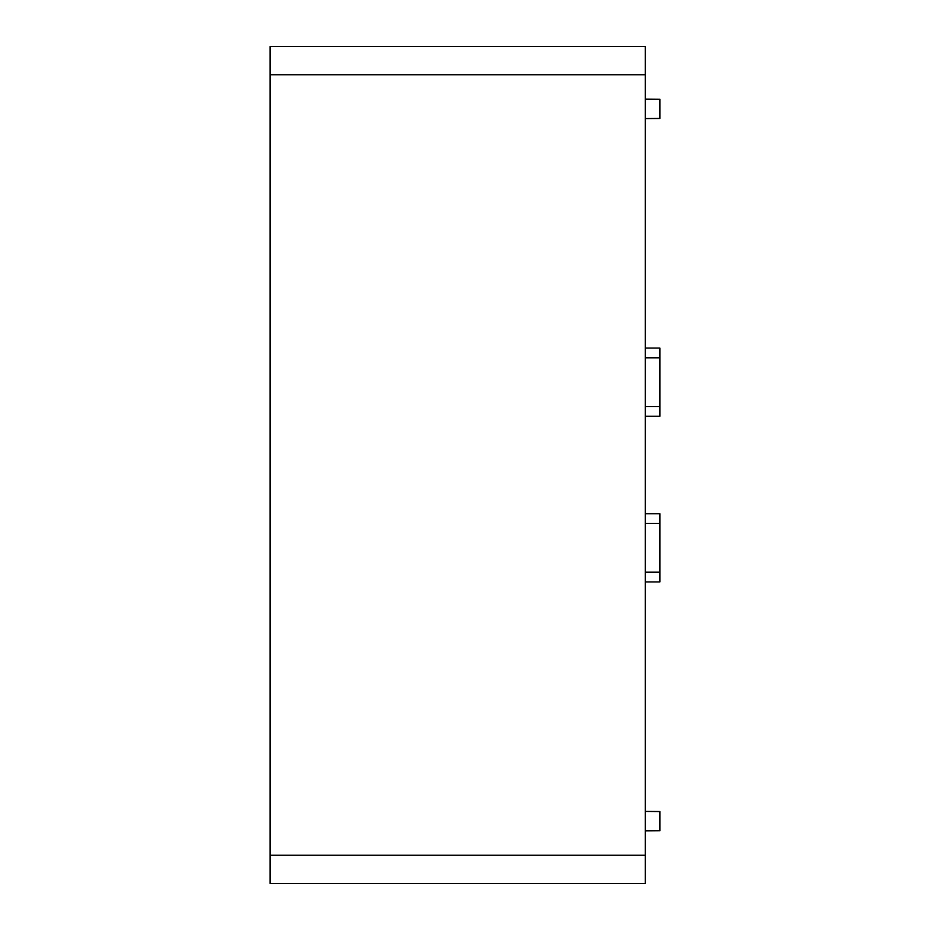 <?xml version="1.0" encoding="UTF-8"?>
<svg xmlns="http://www.w3.org/2000/svg" width="930" height="930" viewBox="0 0 930 930"><rect width="100%" height="100%" fill="white"/><g stroke="black" fill="none" stroke-linecap="round" stroke-linejoin="round"><path stroke-width="1.4" d="M645.269 811.413L659.882 811.541L659.882 830.769L645.269 830.897M645.269 118.587L659.882 118.459L659.882 99.231L645.269 99.103M645.269 513.72L659.882 513.72L659.882 581.936L645.269 581.936M645.269 348.064L659.882 348.064L659.882 416.28L645.269 416.28M270.119 883.5L270.119 46.5L645.269 46.5L645.269 883.5L270.119 883.5M645.269 572.183L659.882 572.183M645.269 523.462L659.882 523.462M645.269 406.538L659.882 406.538M645.269 357.818L659.882 357.818M645.269 855.251L270.119 855.251M645.269 74.749L270.119 74.749"/></g></svg>
